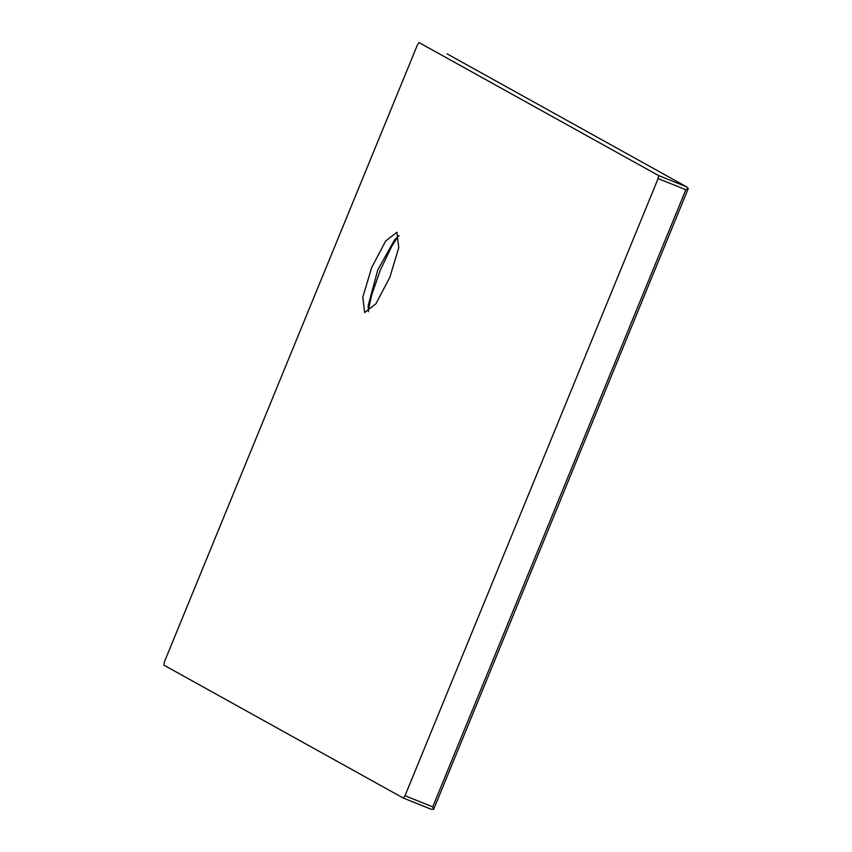 <?xml version="1.0" encoding="UTF-8"?>
<svg xmlns="http://www.w3.org/2000/svg" width="852" height="852" viewBox="0 0 852 852"><rect width="100%" height="100%" fill="white"/><g stroke="black" fill="none" stroke-linecap="round" stroke-linejoin="round"><path stroke-width="1.28" d="M447.087 53.868L686.723 186.907L447.087 53.868M658.607 175.576L686.339 186.726L688.278 188.484L685.849 189.719L432.731 806.876L433.625 809.4L431.037 809.208L403.305 798.058L163.818 665.092L164.319 662.089L417.427 44.943L419.12 42.611L658.607 175.576L658.106 178.579L404.998 795.725L403.305 798.058L431.037 809.208M688.278 188.484L433.625 809.4M389.79 277.433L375.86 303.823L364.635 312.567L362.782 297.167L371.738 267.411L385.679 241.01L396.904 232.266L398.757 247.666L389.79 277.433M368.511 311.683L368.149 305.708L377.809 269.85L394.7 239.668L399.098 235.589M368.288 310.458L371.674 295.069L380.205 270.382L391.334 247.133L398.086 236.313M685.849 189.719L658.106 178.579M432.731 806.876L404.998 795.725"/></g></svg>
